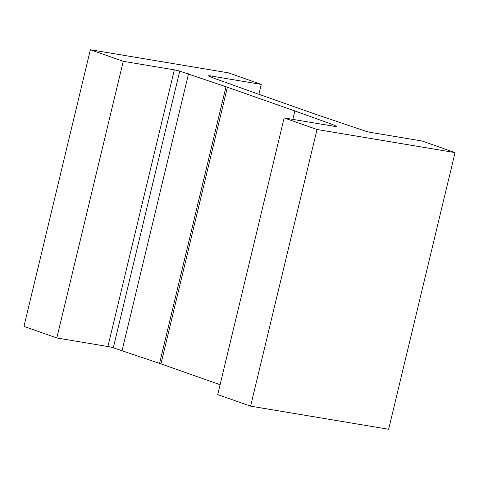 <?xml version="1.0" encoding="UTF-8"?>
<svg xmlns="http://www.w3.org/2000/svg" width="479" height="479" viewBox="0 0 479 479"><rect width="100%" height="100%" fill="white"/><g stroke="black" fill="none" stroke-linecap="round" stroke-linejoin="round"><path stroke-width="0.72" d="M179.727 71.137A4.568 0.389 13.5 0 0 174.32 69.856L123.247 61.306L90.369 49.738L228.405 72.838L261.283 84.406L210.209 75.862A4.568 0.389 13.5 0 0 208.521 75.766A4.568 0.389 13.5 0 0 208.886 76.017L213.221 77.951L249.182 90.878L318.038 115.11L365.693 131.198A4.568 0.389 13.5 0 0 371.099 132.479L422.173 141.03L455.05 152.597L317.02 129.498L284.143 117.93L335.21 126.474A4.568 0.389 13.5 0 0 336.899 126.57A4.568 0.389 13.5 0 0 336.539 126.318L332.198 124.384L296.244 111.457L227.387 87.226L179.727 71.137L113.307 347.802A4.568 0.389 -166.5 0 0 107.901 346.521L56.827 337.97L123.247 61.306M258.905 94.297L261.283 84.406M56.827 337.97L23.95 326.403L90.369 49.738M455.05 152.597L388.631 429.262L250.595 406.162L217.717 394.594L284.143 117.93M250.595 406.162L317.02 129.498M220.095 384.703L160.962 363.89L113.307 347.802M122.103 350.484L188.522 73.82M331.833 125.911L332.198 124.384M292.825 119.385L294.789 111.218M160.962 363.89L227.387 87.226M159.513 363.651L225.932 86.986M174.32 69.856L107.901 346.521M210.047 76.538L210.209 75.862M336.539 126.318L336.462 126.63"/></g></svg>
